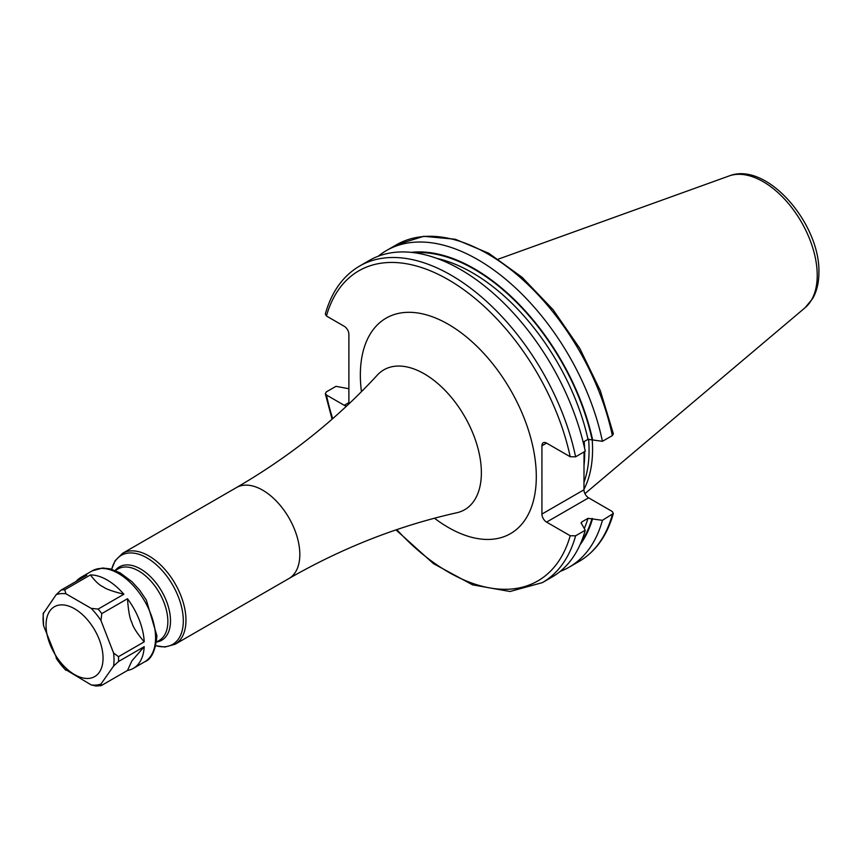 <?xml version="1.0" encoding="UTF-8"?>
<svg xmlns="http://www.w3.org/2000/svg" width="862" height="862" viewBox="0 0 862 862"><rect width="100%" height="100%" fill="white"/><g stroke="black" fill="none" stroke-linecap="round" stroke-linejoin="round"><path stroke-width="1.29" d="M583.962 489.314A130.712 75.468 60 0 0 592.571 449.328A130.712 75.468 -120 0 0 592.183 439.469M588.563 439.092A129.666 74.865 -120 0 1 589.069 450.492A129.666 74.865 60 0 1 583.962 482.375M584.048 451.925L583.962 489.799A6.562 3.793 -120 0 0 588.606 497.837L612.236 511.478L613.356 513.44L602.43 520.314L588.003 518.342L581.828 521.909L581.074 522.749L585.244 530.238L575.611 535.808L570.202 535.744L546.573 522.103A6.562 3.793 60 0 1 541.929 514.064L583.962 489.799M583.962 441.667L583.983 445.535M575.611 456.806A182.776 105.53 -120 0 0 359.583 266.056L369.227 260.496A182.776 105.53 -120 0 1 585.244 451.235L575.611 456.806L570.202 456.741L546.573 443.1A6.562 3.793 60 0 0 543.297 442.777A6.562 3.793 60 0 0 541.929 445.783L541.929 514.064M332.7 418.641A179.027 103.365 60 0 1 326.439 395.012L344.24 405.291L348.884 402.608L348.884 334.327A6.562 3.793 60 0 0 344.24 326.289L326.439 316.009L325.319 314.048C331.525 291.906 342.947 275.905 359.583 266.056M348.884 402.608A6.562 3.793 60 0 1 348.657 404.116M346.783 405.883A6.562 3.793 60 0 1 344.24 405.291M326.439 395.012L325.297 393.665L326.342 391.887L335.975 386.327L348.884 388.74M583.165 442.131L588.003 439.34L602.43 441.312L612.343 435.601L613.378 433.823L600.329 390.712L579.792 348.42L553.124 309.76L522.124 277.316L488.808 253.277L455.319 239.259L423.77 236.296L396.315 244.851L386.413 250.573A182.776 105.53 -120 0 0 378.224 256.229M602.43 441.312A182.776 105.53 -120 0 0 386.413 250.573M592.582 439.695A174.156 100.552 -120 0 0 411.185 252.35M592.582 518.698A174.156 100.552 60 0 1 580.029 544.806M560.192 571.409A182.776 105.53 -120 0 0 569.189 567.153A182.776 105.53 -120 0 0 602.43 520.314M575.611 535.808A182.776 105.53 60 0 1 542.36 582.637L552.003 577.077A182.776 105.53 -120 0 0 585.244 530.238M103.052 658.137A40.32 23.274 60 0 1 74.552 674.59A40.32 23.274 60 0 1 46.042 625.219A40.32 23.274 -120 0 1 74.552 608.755A40.32 23.274 -120 0 1 103.052 658.137M64.682 669.031L91.189 684.913L96.059 686.033L101.026 685.624L101.791 685.301L100.962 684.04L113.579 666.089L118.503 661.52L144.202 646.683A52.517 30.321 60 0 1 133.394 668.33A52.517 30.321 60 0 1 127.49 670.464L101.791 685.301M76.115 581.419A52.517 30.321 60 0 1 80.909 577.378A52.517 30.321 60 0 1 86.814 575.245L61.094 590.093L56.17 594.672L43.143 613.766L43.553 625.661L57.237 659.764M65.954 593.799L64.715 589.77L90.424 574.932A52.507 30.31 60 0 1 123.859 594.241L98.16 609.078L91.189 608.367L65.954 593.799A50.158 28.963 60 0 0 56.17 594.672M100.962 620.532L101.791 613.593L127.49 598.745A52.517 30.321 60 0 1 144.213 641.845L118.503 656.682L113.579 653.051L100.962 620.532A50.158 28.963 60 0 0 91.189 608.367M144.202 646.683L131.908 660.874L127.49 670.464M127.49 598.745C128.352 610.964 129.817 618.905 131.908 622.569C132.899 626.836 136.993 633.258 144.202 641.845M90.424 574.932C95.316 581.419 99.572 585.384 103.192 586.85C105.714 588.94 112.61 591.407 123.859 594.241M729.08 175.967A76.459 44.145 -120 0 1 786.403 201.158A76.459 44.145 -120 0 1 817.23 275.323A76.459 44.145 60 0 1 805.13 307.691L812.737 298.478C816.874 291.065 818.932 282.37 818.9 272.414C820.225 223.797 766.749 160.914 729.08 175.967L498.344 259.128M583.983 465.749A129.666 74.865 60 0 0 584.695 453.013A129.666 74.865 -120 0 0 584.684 451.559M584.608 448.251A129.666 74.865 -120 0 0 584.177 441.549M541.929 445.783L546.573 443.1M570.202 456.741A179.027 103.365 -120 0 0 448.326 279.697A179.027 103.365 -120 0 0 326.439 316.009M570.202 535.744A179.027 103.365 60 0 1 396.779 529.634M434.502 518.224A124.419 71.837 -120 0 0 536.304 476.675A124.419 71.837 -120 0 0 448.326 324.295A124.419 71.837 -120 0 0 360.348 375.089A124.419 71.837 -120 0 0 361.437 391.671M546.573 522.103L588.606 497.837M612.343 435.601A182.776 105.53 -120 0 0 396.315 244.851M592.054 439.394A173.445 100.143 -120 0 0 414.385 252.728M592.054 518.396A173.445 100.143 60 0 1 581.311 541.842M588.003 439.34A170.633 98.516 -120 0 0 437.088 258.449M581.828 521.909A170.633 98.516 60 0 1 581.268 523.708M588.003 518.342A170.633 98.516 60 0 1 584.339 528.406M612.343 514.603A182.776 105.53 60 0 1 579.092 561.431C595.739 551.583 607.16 535.582 613.356 513.44M288.953 578.521C342.656 547.715 398.621 525.788 456.828 512.75A80.769 46.634 -120 0 0 481.373 472.742A80.769 46.634 -120 0 0 441.322 386.693A80.769 46.634 -120 0 0 377.34 375.078C336.945 418.964 289.988 456.472 236.447 487.58L122.587 553.318A52.507 30.31 60 0 1 163.047 567.379A52.507 30.31 60 0 1 185.966 620.22A52.507 30.31 60 0 1 175.094 644.259L288.953 578.521A52.507 30.31 -120 0 0 299.825 554.481A52.507 30.31 -120 0 0 276.907 501.652A52.507 30.31 -120 0 0 236.447 487.58M111.715 569.276A51.408 29.674 60 0 1 151.432 560.796A51.408 29.674 60 0 1 183.315 620.856A51.408 29.674 60 0 1 155.828 645.692M156.518 642.039A42.357 24.448 -120 0 0 170.504 620.856A42.357 24.448 -120 0 0 148.867 575.137A42.357 24.448 -120 0 0 115.228 570.504M156.528 641.974L159.308 640.369A41.257 23.813 -120 0 0 167.853 621.491A41.257 23.813 -120 0 0 149.848 579.975A41.257 23.813 -120 0 0 118.062 568.92L115.282 570.525M65.954 670.345A50.158 28.963 60 0 1 56.17 658.18M100.962 684.04A50.158 28.963 60 0 1 91.189 684.913M113.579 653.051A50.158 28.963 60 0 1 114.032 659.829A50.158 28.963 60 0 1 113.579 666.089M43.553 625.661A50.158 28.963 60 0 1 43.1 618.873A50.158 28.963 60 0 1 43.553 612.623M80.909 577.378L92.18 570.87A52.507 30.31 60 0 1 132.64 584.932A52.507 30.31 60 0 1 155.559 637.772A52.507 30.31 60 0 1 144.687 661.811L133.394 668.33M118.503 656.682A52.507 30.31 60 0 1 118.568 659.128A52.507 30.31 60 0 1 118.503 661.52M61.094 590.093A52.507 30.31 60 0 1 64.715 589.77M98.16 609.078A52.507 30.31 60 0 1 101.791 613.593M805.13 307.691L584.942 493.646M395.992 529.893L433.467 563.651L472.57 584.845L509.992 591.494L542.36 582.637M332.075 419.191L325.297 393.665M579.092 561.431L569.189 567.153M111.672 569.265L115.099 560.731L122.587 553.318M155.817 645.735L164.922 647.028L175.094 644.259M65.21 669.645L56.709 659.021M92.18 570.87L102.653 568.004L110.368 568.909L120.044 572.821L131.972 581.71L139.687 590.211L146.303 600.017L156.938 635.854C155.537 650.638 151.453 659.29 144.687 661.811"/></g></svg>
